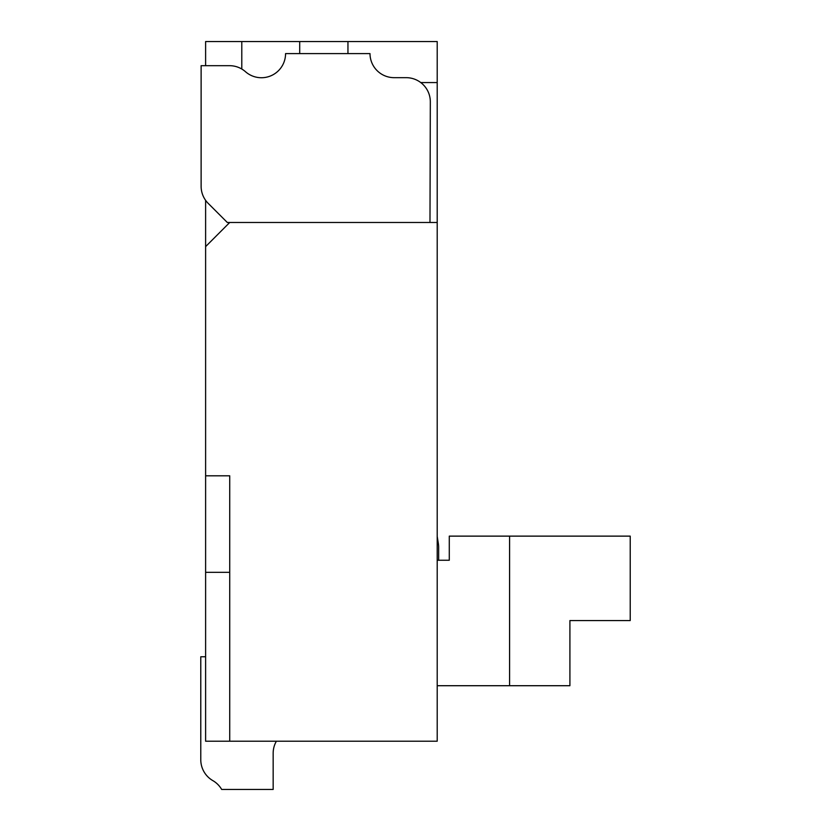 <?xml version="1.0" encoding="UTF-8"?>
<svg xmlns="http://www.w3.org/2000/svg" width="831" height="831" viewBox="0 0 831 831"><rect width="100%" height="100%" fill="white"/><g stroke="black" fill="none" stroke-linecap="round" stroke-linejoin="round"><path stroke-width="1.25" d="M205.61 741.2L229.73 741.2L229.73 475.81L205.61 475.81L205.61 741.2M205.61 200.313L205.61 246.62L229.73 222.49L437.21 222.49L437.21 41.55L347.95 41.55L347.95 53.61M437.21 222.49L437.21 741.2L229.73 741.2M205.61 246.62L205.61 475.81L229.73 475.81M347.95 41.55L205.61 41.55L205.61 65.68L201.123 65.68L229.522 65.68A24.13 24.13 0 0 1 245.477 71.705A24.13 24.13 0 0 0 285.563 53.61L370.003 53.61A24.13 24.13 0 0 0 394.133 77.667L406.193 77.667A24.13 24.13 0 0 1 430.323 101.86L429.98 222.49M299.7 53.61L299.7 41.55M241.79 41.55L241.79 69.025M205.61 572.32L229.73 572.32M420.756 82.56L437.21 82.56M205.61 656.76L200.78 656.76L200.78 759.721A24.13 24.13 0 0 0 212.84 780.621A24.13 24.13 0 0 1 221.669 789.45L273.16 789.45L273.16 753.26A24.13 24.13 0 0 1 276.391 741.2M438.654 547.39L438.654 560.25L438.654 547.39A24.13 24.13 0 0 0 438.363 543.619L437.21 536.39M509.59 685.71L509.59 536.13L630.22 536.13L630.22 620.57L569.91 620.57L569.91 685.71L437.21 685.71M509.59 536.13L449.28 536.13L449.28 560.25L437.21 560.25L449.28 560.25M200.78 656.76L200.78 759.721M229.73 222.49L227.32 222.49L208.186 203.366A24.13 24.13 0 0 1 201.123 186.3L201.123 65.68"/></g></svg>
